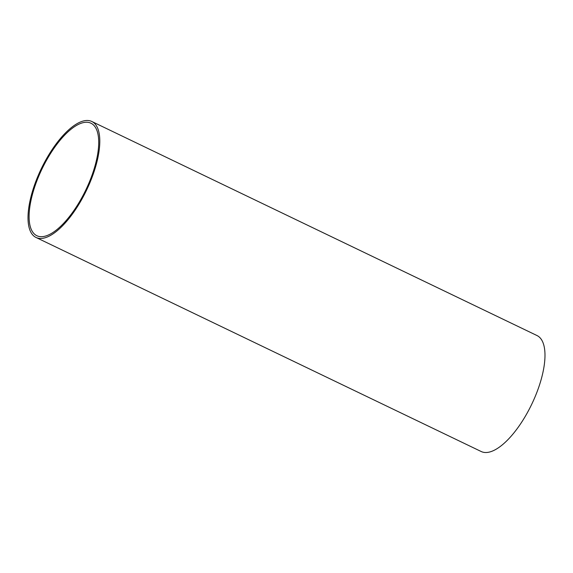 <?xml version="1.0" encoding="UTF-8"?>
<svg xmlns="http://www.w3.org/2000/svg" width="573" height="573" viewBox="0 0 573 573"><rect width="100%" height="100%" fill="white"/><g stroke="black" fill="none" stroke-linecap="round" stroke-linejoin="round"><path stroke-width="0.86" d="M36.02 237.466L481.205 451.524A64.348 25.04 -64.3 0 0 526.895 413.548A64.348 25.04 -64.3 0 0 536.98 335.534L91.795 121.476A64.348 25.04 115.7 0 1 81.71 199.49A64.348 25.04 115.7 0 1 36.02 237.466A64.348 25.04 115.7 0 1 46.105 159.452A64.348 25.04 115.7 0 1 91.795 121.476M46.642 160.053A62.421 24.288 -64.3 0 0 36.858 235.725A62.421 24.288 -64.3 0 0 81.173 198.888A62.421 24.288 -64.3 0 0 90.957 123.216A62.421 24.288 -64.3 0 0 46.642 160.053"/></g></svg>
